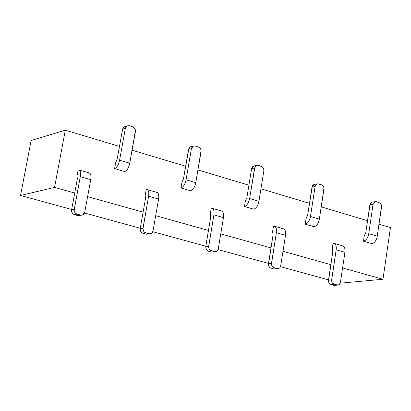 <?xml version="1.0" encoding="UTF-8"?>
<svg xmlns="http://www.w3.org/2000/svg" width="411" height="411" viewBox="0 0 411 411"><rect width="100%" height="100%" fill="white"/><g stroke="black" fill="none" stroke-linecap="round" stroke-linejoin="round"><path stroke-width="0.62" d="M390.45 227.607L382.965 279.249L340.611 283.158L382.965 279.249L390.45 227.607L379.024 224.185L390.45 227.607M367.521 220.738L321.243 206.872L367.521 220.738M309.478 203.347L260.939 188.803L309.478 203.347M248.907 185.197L197.953 169.933L248.907 185.197M185.638 166.239L132.09 150.195L185.638 166.239M119.478 146.419L65.318 130.189L54.56 187.395L74.715 193.031L54.56 187.395L20.55 195.472L71.668 209.476L20.55 195.472L31.108 140.511L65.318 130.189L119.478 146.419M87.615 196.643L143.105 212.163L87.615 196.643M155.697 215.683L208.459 230.443L155.697 215.683M220.753 233.88L270.977 247.925L220.753 233.88M282.989 251.285L330.834 264.669L282.989 251.285M342.574 267.951L382.965 279.249L342.574 267.951M244.463 206.476L245.403 200.738L246.872 197.66L251.686 168.315L252.534 166.727L254.255 165.89L253.618 166.029L251.619 168.628L246.872 197.66L245.403 200.738L244.463 206.476L253.746 209.184L244.463 206.476C246.944 205.618 248.665 202.977 249.626 198.554C248.65 202.947 246.934 205.587 244.463 206.476M114.602 168.597L115.681 162.628L114.602 168.597C116.888 167.611 118.553 164.811 119.596 160.198L125.334 128.402L122.596 129.177L117.135 159.386L115.681 162.628L117.135 159.386L122.668 128.864L123.788 127.056L125.381 126.377L124.415 126.655L122.596 129.177L125.334 128.402L119.596 160.198C118.563 164.837 116.894 167.637 114.602 168.597L124.754 171.557L114.602 168.597M220.748 210.982C223.05 211.002 223.954 213.211 223.461 217.599L213.915 214.876L208.618 247.016L208.988 248.67L210.242 250.248L214.465 251.619L211.531 252.02L208.336 251.147L206.476 249.801L205.706 247.006L210.74 216.844L210.262 214.064L211.239 208.243L210.262 214.064L210.74 216.844L205.752 246.585L208.675 246.174L213.915 214.876C214.419 210.468 213.525 208.259 211.239 208.243L212.107 208.285C213.787 208.937 214.388 211.136 213.915 214.876L223.461 217.599C223.928 213.869 223.317 211.675 221.621 211.018L212.107 208.285M88.56 172.954C90.636 172.877 91.355 175.122 90.728 179.689L80.279 176.704L74.175 210.185L74.566 211.917L75.927 213.586L80.556 215.076L77.895 215.605L74.396 214.65L73.276 214.121L72.12 212.847L71.637 211.614L71.596 209.851L77.34 178.872L71.596 209.851L74.242 209.307L80.279 176.704C80.916 172.127 80.207 169.877 78.152 169.959L77.027 176.016L77.34 178.872L77.027 176.016L78.152 169.959L78.933 169.959C80.412 170.565 80.864 172.81 80.279 176.704L90.728 179.689C91.309 175.81 90.846 173.565 89.346 172.954L78.933 169.959M156.144 192.394C158.338 192.374 159.155 194.598 158.6 199.073L148.612 196.222L142.93 229.019L143.311 230.715L144.615 232.333L149.039 233.767L146.234 234.224L142.889 233.314L141.821 232.801L140.716 231.568L140.243 230.36L140.202 228.639L145.556 198.287L140.202 228.639L142.992 228.162L148.612 196.222C149.183 191.732 148.376 189.502 146.203 189.533L145.155 195.466L145.556 198.287L145.155 195.466L146.203 189.533L147.025 189.553C148.612 190.185 149.142 192.41 148.612 196.222L158.6 199.073C159.119 195.271 158.579 193.052 156.976 192.42L147.025 189.553M190.689 190.791L180.984 187.961L181.991 182.109L183.45 178.949L181.991 182.109L180.984 187.961L190.689 190.791C193.098 189.903 194.799 187.2 195.78 182.669C194.788 187.175 193.088 189.877 190.689 190.791M314.122 226.79L305.229 224.201L306.108 218.575L307.577 215.57L306.108 218.575L305.229 224.201L314.122 226.79C316.706 226.024 318.453 223.471 319.357 219.125C318.443 223.445 316.696 225.999 314.122 226.79M371.976 243.666L363.452 241.18L364.269 235.662L365.744 232.729L364.269 235.662L363.452 241.18L371.976 243.666C374.637 242.952 376.399 240.466 377.262 236.207C376.384 240.44 374.621 242.927 371.976 243.666M272.555 231.85L273.464 226.148L272.555 231.85L273.104 234.594L272.555 231.85M332.206 248.881L333.054 243.286L332.206 248.881L332.818 251.589L332.206 248.881M84.522 213.001L140.264 228.269L84.522 213.001M152.815 231.706L205.813 246.23L152.815 231.706M218.066 249.585L268.506 263.405L218.066 249.585M280.477 266.682L328.528 279.85L280.477 266.682M340.236 283.056L340.611 283.158L340.236 283.056M263.852 170.832L258.92 201.298C257.964 205.706 256.243 208.331 253.746 209.184C256.228 208.305 257.954 205.675 258.92 201.298L249.626 198.554L258.92 201.298L263.852 170.832L263.8 169.188L262.341 166.83L258.283 165.371L256.233 165.556L254.979 166.871L249.626 198.554L254.609 168.001L251.619 168.628L254.609 168.001L256.608 165.392L258.283 165.371L261.72 166.455L262.675 167.118L263.672 168.736L263.852 170.832M323.96 189.24L319.357 219.125L310.454 216.499C309.545 220.856 307.803 223.425 305.229 224.201C307.793 223.399 309.534 220.83 310.454 216.499L315.109 186.527L312.011 187.092L307.577 215.57L312.391 185.921L313.316 184.842L314.569 184.39L314.045 184.488L312.011 187.092L315.109 186.527L310.454 216.499L319.357 219.125L323.971 188.033L323.478 186.502L322.496 185.33L318.273 183.845L317.271 183.881L316.09 184.539L315.109 186.527L317.143 183.917L318.607 183.928L321.9 184.965L322.82 185.613L323.781 187.19L323.96 189.24M381.557 206.882L377.262 236.207L368.734 233.689C367.86 237.964 366.103 240.461 363.452 241.18C366.088 240.435 367.85 237.938 368.734 233.689L373.07 204.282L369.879 204.786L365.744 232.729L370.244 203.62L371.148 202.551L372.366 202.114L371.929 202.186L369.879 204.786L373.07 204.282L368.734 233.689L377.262 236.207L381.567 205.7L381.089 204.2L380.144 203.06L376.096 201.637L374.262 202.104L373.07 204.282L375.125 201.678L376.414 201.709L380.452 203.332L381.377 204.873L381.557 206.882M282.568 228.763C284.967 228.829 285.943 231.013 285.511 235.323L280.677 265.917L285.511 235.323C285.933 231.665 285.255 229.497 283.477 228.819L274.368 226.199C276.135 226.872 276.803 229.045 276.372 232.718C276.819 228.393 275.848 226.204 273.464 226.148L274.368 226.199M273.104 234.594L268.45 263.754L271.491 263.4L276.372 232.718L285.511 235.323L276.372 232.718L271.44 264.227L271.979 266.21L273.002 267.381L278.088 268.773L279.906 267.715L280.677 265.917L279.978 267.618L278.781 268.583L273.998 269.041L269.96 267.725L268.943 266.554L268.429 264.997L273.104 234.594M341.777 245.799C344.259 245.901 345.307 248.064 344.927 252.297L340.421 282.306L344.927 252.297C345.302 248.706 344.567 246.564 342.717 245.865L333.994 243.353C335.833 244.047 336.558 246.194 336.177 249.801C336.568 245.557 335.525 243.384 333.054 243.286L333.994 243.353M332.818 251.589L328.476 280.194L331.62 279.891L336.177 249.801L344.927 252.297L336.177 249.801L331.574 280.703L332.103 282.64L333.085 283.785L337.955 285.116L339.45 284.34L340.421 282.306L339.733 284.011L338.536 284.957L333.804 285.337L329.935 284.073L328.959 282.932L328.466 281.407L332.818 251.589M273.998 269.041L277.045 268.702L273.983 267.864L270.936 268.203L273.983 267.864L272.961 267.356L271.979 266.21L271.491 263.4L268.45 263.754L268.63 265.855L269.919 267.7L273.998 269.041L277.79 268.794M333.804 285.337L336.958 285.049L334.025 284.248L330.876 284.535L334.025 284.248L332.103 282.64L331.62 279.891L328.476 280.194L328.656 282.249L329.899 284.047L333.804 285.337L337.637 285.136M54.56 187.395L65.318 130.189L31.108 140.511L20.55 195.472L54.56 187.395M201.077 151.602L195.78 182.669L186.065 179.807C185.078 184.349 183.383 187.067 180.984 187.961C183.373 187.041 185.068 184.323 186.065 179.807L191.418 148.643L188.546 149.342L183.45 178.949L188.952 148.155L189.933 147.056L191.254 146.573L190.473 146.763L188.546 149.342L191.418 148.643L186.065 179.807L195.78 182.669L201.097 150.344L200.573 148.741L199.51 147.503L194.901 145.895L192.805 146.352L191.803 147.492L191.418 148.643L193.345 146.059L195.266 145.982L198.857 147.117L199.859 147.806L200.897 149.46L201.077 151.602M158.6 199.073L153.036 230.915L158.6 199.073M90.728 179.689L84.758 212.189L90.728 179.689M223.461 217.599L218.277 248.804L223.461 217.599M135.44 131.499L129.763 163.198C128.72 167.796 127.056 170.58 124.754 171.557C127.061 170.606 128.73 167.822 129.763 163.198L119.596 160.198L129.763 163.198L135.471 130.215L134.926 128.571L133.816 127.302L129.383 125.715L127.133 125.879L125.745 127.23L125.334 128.402L127.158 125.869L129.383 125.715L133.138 126.901L135.106 128.926L135.44 131.499M146.234 234.224L151.263 233.51L152.419 232.456L153.036 230.915L152.173 232.775L150.698 233.746L149.039 233.767L145.684 232.852L144.574 232.302L143.506 231.095L142.992 228.162L140.202 228.639L140.382 230.833L141.774 232.77L142.889 233.314L145.684 232.852L142.889 233.314L146.234 234.224L149.938 233.869M77.895 215.605L82.894 214.83L84.106 213.761L84.758 212.189L82.519 214.999L80.556 215.076L77.047 214.116L75.881 213.55L74.771 212.312L74.211 210.689L74.242 209.307L71.596 209.851L71.776 212.097L73.23 214.085L74.396 214.65L77.047 214.116L74.396 214.65L77.895 215.605L81.548 215.189M211.531 252.02L216.263 251.517L217.46 250.633L218.277 248.804L217.404 250.7L215.893 251.64L211.264 250.746L210.201 250.222L209.178 249.045L208.675 246.174L205.752 246.585L205.932 248.732L207.272 250.623L208.336 251.147L211.264 250.746L208.336 251.147L211.531 252.02L215.287 251.722M314.045 184.488L317.143 183.917M371.929 202.186L375.125 201.678M253.618 166.029L256.608 165.392M190.473 146.763L193.345 146.059M124.415 126.655L127.158 125.869"/></g></svg>
